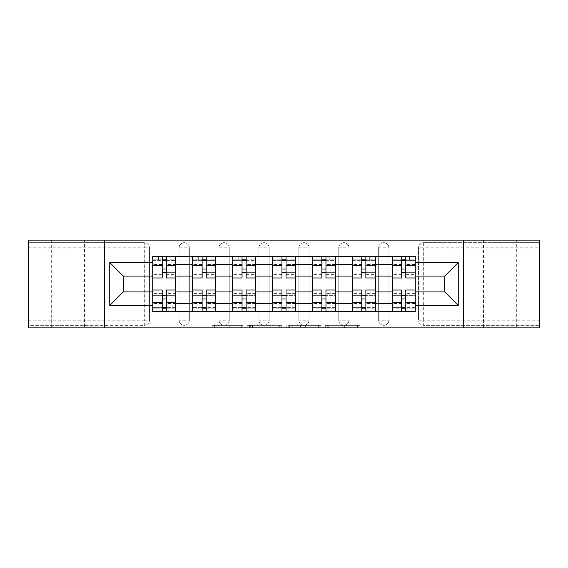 <?xml version="1.0" encoding="UTF-8"?>
<svg xmlns="http://www.w3.org/2000/svg" width="568" height="568" viewBox="0 0 568 568"><rect width="100%" height="100%" fill="white"/><g stroke="black" fill="none" stroke-linecap="round" stroke-linejoin="round"><path stroke-width="0.43" stroke-dasharray="2.84 2.13" d="M243.061 327.878L214.626 327.878L243.061 327.878L243.061 325.322L229.82 325.322L229.82 327.878L229.82 325.322L243.061 325.322L243.061 327.878L243.061 325.322L229.82 325.322L229.82 327.878L229.82 325.322L243.061 325.322L214.626 325.322L243.061 325.322M516.319 240.122L483.567 240.122L516.319 240.122L516.319 327.878L483.567 327.878L516.319 327.878M483.567 240.122L483.567 327.878M84.433 240.122L51.681 240.122L84.433 240.122L84.433 327.878L51.681 327.878L84.433 327.878M51.681 240.122L51.681 327.878M378.664 247.797A5.119 5.119 0 0 1 383.783 242.678A5.119 5.119 0 0 1 388.902 247.797A5.119 5.119 0 0 0 383.783 242.678A5.119 5.119 0 0 0 378.664 247.797L378.664 320.203A5.119 5.119 0 0 0 383.783 325.322A5.119 5.119 0 0 0 388.902 320.203L388.902 247.797A5.119 5.119 0 0 0 383.783 242.678A5.119 5.119 0 0 0 378.664 247.797L378.664 320.203A5.119 5.119 0 0 0 383.783 325.322A5.119 5.119 0 0 0 388.902 320.203L388.902 247.797L378.664 247.797M338.755 247.797A5.119 5.119 0 0 1 343.867 242.678A5.119 5.119 0 0 1 348.986 247.797A5.119 5.119 0 0 0 343.867 242.678A5.119 5.119 0 0 0 338.755 247.797L338.755 320.203A5.119 5.119 0 0 0 343.867 325.322A5.119 5.119 0 0 0 348.986 320.203L348.986 247.797A5.119 5.119 0 0 0 343.867 242.678A5.119 5.119 0 0 0 338.755 247.797L338.755 320.203A5.119 5.119 0 0 0 343.867 325.322A5.119 5.119 0 0 0 348.986 320.203L348.986 247.797L338.755 247.797M298.839 247.797A5.119 5.119 0 0 1 303.958 242.678A5.119 5.119 0 0 1 309.077 247.797A5.119 5.119 0 0 0 303.958 242.678A5.119 5.119 0 0 0 298.839 247.797L298.839 320.203A5.119 5.119 0 0 0 303.958 325.322A5.119 5.119 0 0 0 309.077 320.203L309.077 247.797A5.119 5.119 0 0 0 303.958 242.678A5.119 5.119 0 0 0 298.839 247.797L298.839 320.203A5.119 5.119 0 0 0 303.958 325.322A5.119 5.119 0 0 0 309.077 320.203L309.077 247.797L298.839 247.797M258.923 247.797A5.119 5.119 0 0 1 264.042 242.678A5.119 5.119 0 0 1 269.161 247.797A5.119 5.119 0 0 0 264.042 242.678A5.119 5.119 0 0 0 258.923 247.797L258.923 320.203A5.119 5.119 0 0 0 264.042 325.322A5.119 5.119 0 0 0 269.161 320.203L269.161 247.797A5.119 5.119 0 0 0 264.042 242.678A5.119 5.119 0 0 0 258.923 247.797L258.923 320.203A5.119 5.119 0 0 0 264.042 325.322A5.119 5.119 0 0 0 269.161 320.203L269.161 247.797L258.923 247.797M219.014 247.797A5.119 5.119 0 0 1 224.133 242.678A5.119 5.119 0 0 1 229.245 247.797A5.119 5.119 0 0 0 224.133 242.678A5.119 5.119 0 0 0 219.014 247.797L219.014 320.203A5.119 5.119 0 0 0 224.133 325.322A5.119 5.119 0 0 0 229.245 320.203L229.245 247.797A5.119 5.119 0 0 0 224.133 242.678A5.119 5.119 0 0 0 219.014 247.797L219.014 320.203A5.119 5.119 0 0 0 224.133 325.322A5.119 5.119 0 0 0 229.245 320.203L229.245 247.797L219.014 247.797M179.097 247.797A5.119 5.119 0 0 1 184.217 242.678A5.119 5.119 0 0 1 189.336 247.797A5.119 5.119 0 0 0 184.217 242.678A5.119 5.119 0 0 0 179.097 247.797L179.097 320.203A5.119 5.119 0 0 0 184.217 325.322A5.119 5.119 0 0 0 189.336 320.203L189.336 247.797A5.119 5.119 0 0 0 184.217 242.678A5.119 5.119 0 0 0 179.097 247.797L179.097 320.203A5.119 5.119 0 0 0 184.217 325.322A5.119 5.119 0 0 0 189.336 320.203L189.336 247.797L179.097 247.797M357.393 327.878L327.764 327.878L357.393 327.878L357.393 325.322L344.712 325.322L359.906 325.322L359.906 327.878L359.906 325.322L327.764 325.322L359.906 325.322L359.906 327.878L359.906 325.322L357.393 325.322L357.393 327.878M342.199 327.878L328.765 327.878L342.199 327.878L342.199 325.322L344.712 325.322L342.199 325.322L342.199 327.878L342.199 325.322L328.765 325.322L328.765 327.878L328.765 325.322L342.199 325.322L342.199 327.878M325.251 327.878L327.764 327.878L325.251 327.878L325.251 325.322L327.764 325.322L325.251 325.322L325.251 327.878M212.112 327.878L214.626 327.878L212.112 327.878L212.112 325.322L214.626 325.322L212.112 325.322L212.112 327.878M539.6 320.203L423.7 320.203L423.7 325.322L539.6 325.322L539.6 327.878L28.4 327.878L28.4 325.322L144.3 325.322A5.119 5.119 0 0 0 149.419 320.203L149.419 247.797A5.119 5.119 0 0 0 144.3 242.678A5.119 5.119 0 0 1 149.419 247.797A5.119 5.119 0 0 0 144.3 242.678L28.4 242.678L28.4 240.122L539.6 240.122L539.6 242.678L423.7 242.678A5.119 5.119 0 0 0 418.58 247.797L418.58 320.203A5.119 5.119 0 0 0 423.7 325.322A5.119 5.119 0 0 1 418.58 320.203A5.119 5.119 0 0 0 423.7 325.322L539.6 325.322L539.6 242.678L423.7 242.678A5.119 5.119 0 0 0 418.58 247.797L418.58 320.203L423.7 320.203L423.7 247.797L539.6 247.797M281.799 327.878L279.293 327.878L281.799 327.878L281.799 325.322L281.799 327.878M249.657 327.878L279.293 327.878L247.144 327.878L249.657 327.878L249.657 325.322L281.799 325.322L247.144 325.322L247.144 327.878L247.144 325.322L249.657 325.322L249.657 327.878M288.707 327.878L320.856 327.878L286.201 327.878L288.707 327.878L288.707 325.322L320.856 325.322L320.856 327.878L320.856 325.322L305.662 325.322L305.662 327.878M149.419 320.203L149.419 247.797L144.3 247.797L144.3 320.203L28.4 320.203L28.4 325.322L144.3 325.322A5.119 5.119 0 0 0 149.419 320.203A5.119 5.119 0 0 1 144.3 325.322L144.3 320.203L149.419 320.203M28.4 247.797L144.3 247.797L144.3 242.678L28.4 242.678L28.4 320.203M392.225 256.495L415.251 256.495L415.251 260.336L392.225 260.336L392.225 256.495L375.341 256.495L375.341 260.336L352.316 260.336L352.316 256.495L335.425 256.495L335.425 260.336L312.4 260.336L312.4 256.495L295.516 256.495L295.516 260.336L272.484 260.336L272.484 256.495L255.6 256.495L255.6 260.336L232.575 260.336L232.575 256.495L215.684 256.495L215.684 260.336L192.659 260.336L192.659 256.495L175.775 256.495L175.775 260.336L152.749 260.336L152.749 307.664L175.775 307.664L175.775 260.336M175.775 307.664L175.775 311.505L192.659 311.505L192.659 307.664L215.684 307.664L215.684 260.336M192.659 260.336L192.659 307.664M215.684 307.664L215.684 311.505L232.575 311.505L232.575 307.664L255.6 307.664L255.6 260.336M232.575 260.336L232.575 307.664M255.6 307.664L255.6 311.505L272.484 311.505L272.484 307.664L295.516 307.664L295.516 260.336M272.484 260.336L272.484 307.664M295.516 307.664L295.516 311.505L312.4 311.505L312.4 307.664L335.425 307.664L335.425 260.336M312.4 260.336L312.4 307.664M335.425 307.664L335.425 311.505L352.316 311.505L352.316 307.664L375.341 307.664L375.341 260.336M352.316 260.336L352.316 307.664M375.341 307.664L375.341 311.505L392.225 311.505L392.225 307.664L415.251 307.664L415.251 260.336M392.225 260.336L392.225 307.664M375.341 291.931L392.225 291.931M335.425 291.931L352.316 291.931M295.516 291.931L312.4 291.931M255.6 291.931L272.484 291.931M215.684 291.931L232.575 291.931M175.775 291.931L192.659 291.931M392.225 276.069L375.341 276.069M352.316 276.069L335.425 276.069M312.4 276.069L295.516 276.069M272.484 276.069L255.6 276.069M232.575 276.069L215.684 276.069M192.659 276.069L175.775 276.069M152.749 276.069L123.32 276.069L123.32 291.931L152.749 291.931M104.647 327.878L104.647 240.122M463.353 327.878L463.353 240.122M415.251 291.931L444.68 291.931L444.68 276.069L415.251 276.069M175.775 311.505L152.749 311.505L152.749 307.664M152.749 260.336L152.749 256.495L175.775 256.495M192.659 256.495L215.684 256.495M232.575 256.495L255.6 256.495M272.484 256.495L295.516 256.495M312.4 256.495L335.425 256.495M352.316 256.495L375.341 256.495M415.251 307.664L415.251 311.505L392.225 311.505M375.341 311.505L352.316 311.505M335.425 311.505L312.4 311.505M295.516 311.505L272.484 311.505M255.6 311.505L232.575 311.505M215.684 311.505L192.659 311.505M175.647 307.664L166.303 307.664M162.214 307.664L152.877 307.664M152.877 260.336L162.214 260.336M166.303 260.336L175.647 260.336M388.902 320.203A5.119 5.119 0 0 1 383.783 325.322A5.119 5.119 0 0 1 378.664 320.203L388.902 320.203M348.986 320.203A5.119 5.119 0 0 1 343.867 325.322A5.119 5.119 0 0 1 338.755 320.203L348.986 320.203M309.077 320.203A5.119 5.119 0 0 1 303.958 325.322A5.119 5.119 0 0 1 298.839 320.203L309.077 320.203M269.161 320.203A5.119 5.119 0 0 1 264.042 325.322A5.119 5.119 0 0 1 258.923 320.203L269.161 320.203M229.245 320.203A5.119 5.119 0 0 1 224.133 325.322A5.119 5.119 0 0 1 219.014 320.203L229.245 320.203M189.336 320.203A5.119 5.119 0 0 1 184.217 325.322A5.119 5.119 0 0 1 179.097 320.203L189.336 320.203M215.556 307.664L206.219 307.664M202.123 307.664L192.786 307.664M192.786 260.336L202.123 260.336M206.219 260.336L215.556 260.336M255.472 307.664L246.136 307.664M242.039 307.664L232.702 307.664M232.702 260.336L242.039 260.336M246.136 260.336L255.472 260.336M295.388 307.664L286.045 307.664M281.955 307.664L272.612 307.664M272.612 260.336L281.955 260.336M286.045 260.336L295.388 260.336M335.297 307.664L325.961 307.664M321.864 307.664L312.528 307.664M312.528 260.336L321.864 260.336M325.961 260.336L335.297 260.336M375.214 307.664L365.877 307.664M361.781 307.664L352.444 307.664M352.444 260.336L361.781 260.336M365.877 260.336L375.214 260.336M415.123 307.664L405.786 307.664M401.697 307.664L392.353 307.664M392.353 260.336L401.697 260.336M405.786 260.336L415.123 260.336M252.419 327.878L256.061 327.878L252.419 327.878L252.419 325.322L250.658 325.322L250.658 327.878L250.658 325.322L256.061 325.322L252.419 325.322L252.419 327.878M256.061 327.878L264.099 327.878L256.061 327.878L256.061 325.322L264.099 325.322L264.099 327.878L264.099 325.322L256.061 325.322L256.061 327.878M288.707 325.322L303.149 325.322L303.149 327.878L303.149 325.322L300.635 325.322L303.149 325.322L303.149 327.878L303.149 325.322L305.662 325.322M289.716 325.322L289.716 327.878L289.716 325.322M286.201 325.322L286.201 327.878L286.201 325.322M166.303 274.663L175.647 274.663L175.647 259.825L170.144 259.825L170.144 256.495L158.373 256.495L158.373 259.825L170.144 259.825L170.144 256.495L175.647 256.495L175.647 259.825L166.303 259.825L166.303 274.663L166.303 269.033L175.647 269.033L152.877 269.033L152.877 311.505L166.303 311.505L166.303 308.175L175.647 308.175L152.877 308.175L162.214 308.175L162.214 293.336L162.214 298.967L152.877 298.967L175.647 298.967L175.647 293.336L175.647 311.505L166.303 311.505M162.214 277.986L162.214 272.356L175.647 272.356L175.647 277.986L175.647 272.356L166.303 272.356L166.303 277.986M162.214 274.663L162.214 259.825L152.877 259.825L152.877 274.663L152.877 269.033L162.214 269.033L162.214 274.663L152.877 274.663M152.877 272.356L152.877 277.986L152.877 272.356M175.647 256.495L152.877 256.495L152.877 259.825L158.373 259.825L158.373 256.495L152.877 256.495M166.303 290.014L166.303 295.644L175.647 295.644L175.647 290.014L175.647 295.644L152.877 295.644L152.877 290.014L152.877 295.644L162.214 295.644L162.214 290.014M175.647 311.505L152.877 311.505M175.647 274.663L175.647 298.967L166.303 298.967L166.303 293.336L166.303 308.175M166.303 259.825L166.303 256.495M162.214 256.495L162.214 259.825M166.303 272.356L166.303 269.033M162.214 269.033L162.214 272.356M162.214 308.175L162.214 311.505M162.214 295.644L162.214 298.967M166.303 298.967L166.303 295.644M206.219 274.663L215.556 274.663L215.556 259.825L210.061 259.825L210.061 256.495L198.289 256.495L198.289 259.825L210.061 259.825L210.061 256.495L215.556 256.495L215.556 259.825L206.219 259.825L206.219 274.663L206.219 269.033L215.556 269.033L192.786 269.033L192.786 311.505L206.219 311.505L206.219 308.175L215.556 308.175L192.786 308.175L202.123 308.175L202.123 293.336L202.123 298.967L192.786 298.967L215.556 298.967L215.556 293.336L215.556 311.505L206.219 311.505M202.123 277.986L202.123 272.356L215.556 272.356L215.556 277.986L215.556 272.356L206.219 272.356L206.219 277.986M202.123 274.663L202.123 259.825L192.786 259.825L192.786 274.663L192.786 269.033L202.123 269.033L202.123 274.663L192.786 274.663M192.786 272.356L192.786 277.986L192.786 272.356M215.556 256.495L192.786 256.495L192.786 259.825L198.289 259.825L198.289 256.495L192.786 256.495M206.219 290.014L206.219 295.644L215.556 295.644L215.556 290.014L215.556 295.644L192.786 295.644L192.786 290.014L192.786 295.644L202.123 295.644L202.123 290.014M215.556 311.505L192.786 311.505M215.556 274.663L215.556 298.967L206.219 298.967L206.219 293.336L206.219 308.175M206.219 259.825L206.219 256.495M202.123 256.495L202.123 259.825M206.219 272.356L206.219 269.033M202.123 269.033L202.123 272.356M202.123 308.175L202.123 311.505M202.123 295.644L202.123 298.967M206.219 298.967L206.219 295.644M246.136 274.663L255.472 274.663L255.472 259.825L249.97 259.825L249.97 256.495L238.205 256.495L238.205 259.825L249.97 259.825L249.97 256.495L255.472 256.495L255.472 259.825L246.136 259.825L246.136 274.663L246.136 269.033L255.472 269.033L232.702 269.033L232.702 311.505L246.136 311.505L246.136 308.175L255.472 308.175L232.702 308.175L242.039 308.175L242.039 293.336L242.039 298.967L232.702 298.967L255.472 298.967L255.472 293.336L255.472 311.505L246.136 311.505M242.039 277.986L242.039 272.356L255.472 272.356L255.472 277.986L255.472 272.356L246.136 272.356L246.136 277.986M242.039 274.663L242.039 259.825L232.702 259.825L232.702 274.663L232.702 269.033L242.039 269.033L242.039 274.663L232.702 274.663M232.702 272.356L232.702 277.986L232.702 272.356M255.472 256.495L232.702 256.495L232.702 259.825L238.205 259.825L238.205 256.495L232.702 256.495M246.136 290.014L246.136 295.644L255.472 295.644L255.472 290.014L255.472 295.644L232.702 295.644L232.702 290.014L232.702 295.644L242.039 295.644L242.039 290.014M255.472 311.505L232.702 311.505M255.472 274.663L255.472 298.967L246.136 298.967L246.136 293.336L246.136 308.175M246.136 259.825L246.136 256.495M242.039 256.495L242.039 259.825M246.136 272.356L246.136 269.033M242.039 269.033L242.039 272.356M242.039 308.175L242.039 311.505M242.039 295.644L242.039 298.967M246.136 298.967L246.136 295.644M286.045 274.663L295.388 274.663L295.388 259.825L289.886 259.825L289.886 256.495L278.114 256.495L278.114 259.825L289.886 259.825L289.886 256.495L295.388 256.495L295.388 259.825L286.045 259.825L286.045 274.663L286.045 269.033L295.388 269.033L272.612 269.033L272.612 311.505L286.045 311.505L286.045 308.175L295.388 308.175L272.612 308.175L281.955 308.175L281.955 293.336L281.955 298.967L272.612 298.967L295.388 298.967L295.388 293.336L295.388 311.505L286.045 311.505M281.955 277.986L281.955 272.356L295.388 272.356L295.388 277.986L295.388 272.356L286.045 272.356L286.045 277.986M281.955 274.663L281.955 259.825L272.612 259.825L272.612 274.663L272.612 269.033L281.955 269.033L281.955 274.663L272.612 274.663M272.612 272.356L272.612 277.986L272.612 272.356M295.388 256.495L272.612 256.495L272.612 259.825L278.114 259.825L278.114 256.495L272.612 256.495M286.045 290.014L286.045 295.644L295.388 295.644L295.388 290.014L295.388 295.644L272.612 295.644L272.612 290.014L272.612 295.644L281.955 295.644L281.955 290.014M295.388 311.505L272.612 311.505M295.388 274.663L295.388 298.967L286.045 298.967L286.045 293.336L286.045 308.175M286.045 259.825L286.045 256.495M281.955 256.495L281.955 259.825M286.045 272.356L286.045 269.033M281.955 269.033L281.955 272.356M281.955 308.175L281.955 311.505M281.955 295.644L281.955 298.967M286.045 298.967L286.045 295.644M325.961 274.663L335.297 274.663L335.297 259.825L329.795 259.825L329.795 256.495L318.03 256.495L318.03 259.825L329.795 259.825L329.795 256.495L335.297 256.495L335.297 259.825L325.961 259.825L325.961 274.663L325.961 269.033L335.297 269.033L312.528 269.033L312.528 311.505L325.961 311.505L325.961 308.175L335.297 308.175L312.528 308.175L321.864 308.175L321.864 293.336L321.864 298.967L312.528 298.967L335.297 298.967L335.297 293.336L335.297 311.505L325.961 311.505M321.864 277.986L321.864 272.356L335.297 272.356L335.297 277.986L335.297 272.356L325.961 272.356L325.961 277.986M321.864 274.663L321.864 259.825L312.528 259.825L312.528 274.663L312.528 269.033L321.864 269.033L321.864 274.663L312.528 274.663M312.528 272.356L312.528 277.986L312.528 272.356M335.297 256.495L312.528 256.495L312.528 259.825L318.03 259.825L318.03 256.495L312.528 256.495M325.961 290.014L325.961 295.644L335.297 295.644L335.297 290.014L335.297 295.644L312.528 295.644L312.528 290.014L312.528 295.644L321.864 295.644L321.864 290.014M335.297 311.505L312.528 311.505M335.297 274.663L335.297 298.967L325.961 298.967L325.961 293.336L325.961 308.175M325.961 259.825L325.961 256.495M321.864 256.495L321.864 259.825M325.961 272.356L325.961 269.033M321.864 269.033L321.864 272.356M321.864 308.175L321.864 311.505M321.864 295.644L321.864 298.967M325.961 298.967L325.961 295.644M365.877 274.663L375.214 274.663L375.214 259.825L369.711 259.825L369.711 256.495L357.939 256.495L357.939 259.825L369.711 259.825L369.711 256.495L375.214 256.495L375.214 259.825L365.877 259.825L365.877 274.663L365.877 269.033L375.214 269.033L352.444 269.033L352.444 311.505L365.877 311.505L365.877 308.175L375.214 308.175L352.444 308.175L361.781 308.175L361.781 293.336L361.781 298.967L352.444 298.967L375.214 298.967L375.214 293.336L375.214 311.505L365.877 311.505M361.781 277.986L361.781 272.356L375.214 272.356L375.214 277.986L375.214 272.356L365.877 272.356L365.877 277.986M361.781 274.663L361.781 259.825L352.444 259.825L352.444 274.663L352.444 269.033L361.781 269.033L361.781 274.663L352.444 274.663M352.444 272.356L352.444 277.986L352.444 272.356M375.214 256.495L352.444 256.495L352.444 259.825L357.939 259.825L357.939 256.495L352.444 256.495M365.877 290.014L365.877 295.644L375.214 295.644L375.214 290.014L375.214 295.644L352.444 295.644L352.444 290.014L352.444 295.644L361.781 295.644L361.781 290.014M375.214 311.505L352.444 311.505M375.214 274.663L375.214 298.967L365.877 298.967L365.877 293.336L365.877 308.175M365.877 259.825L365.877 256.495M361.781 256.495L361.781 259.825M365.877 272.356L365.877 269.033M361.781 269.033L361.781 272.356M361.781 308.175L361.781 311.505M361.781 295.644L361.781 298.967M365.877 298.967L365.877 295.644M405.786 274.663L415.123 274.663L415.123 259.825L409.627 259.825L409.627 256.495L397.856 256.495L397.856 259.825L409.627 259.825L409.627 256.495L415.123 256.495L415.123 259.825L405.786 259.825L405.786 274.663L405.786 269.033L415.123 269.033L392.353 269.033L392.353 311.505L405.786 311.505L405.786 308.175L415.123 308.175L392.353 308.175L401.697 308.175L401.697 293.336L401.697 298.967L392.353 298.967L415.123 298.967L415.123 293.336L415.123 311.505L405.786 311.505M401.697 277.986L401.697 272.356L415.123 272.356L415.123 277.986L415.123 272.356L405.786 272.356L405.786 277.986M401.697 274.663L401.697 259.825L392.353 259.825L392.353 274.663L392.353 269.033L401.697 269.033L401.697 274.663L392.353 274.663M392.353 272.356L392.353 277.986L392.353 272.356M415.123 256.495L392.353 256.495L392.353 259.825L397.856 259.825L397.856 256.495L392.353 256.495M405.786 290.014L405.786 295.644L415.123 295.644L415.123 290.014L415.123 295.644L392.353 295.644L392.353 290.014L392.353 295.644L401.697 295.644L401.697 290.014M415.123 311.505L392.353 311.505M415.123 274.663L415.123 298.967L405.786 298.967L405.786 293.336L405.786 308.175M405.786 259.825L405.786 256.495M401.697 256.495L401.697 259.825M405.786 272.356L405.786 269.033M401.697 269.033L401.697 272.356M401.697 308.175L401.697 311.505M401.697 295.644L401.697 298.967M405.786 298.967L405.786 295.644M241.308 325.322L241.308 327.878L241.308 325.322M423.7 242.678A5.119 5.119 0 0 0 418.58 247.797L423.7 247.797L423.7 242.678M237.85 325.322L237.85 327.878L237.85 325.322M214.626 325.322L214.626 327.878L214.626 325.322M279.293 325.322L279.293 327.878L279.293 325.322M318.343 325.322L318.343 327.878L318.343 325.322M300.635 325.322L300.635 327.878L300.635 325.322M292.222 325.322L292.222 327.878L292.222 325.322M344.712 325.322L344.712 327.878L344.712 325.322M327.764 325.322L327.764 327.878L327.764 325.322M175.647 264.447L166.303 264.447M162.214 264.447L152.877 264.447M162.214 303.894L152.877 303.894M162.214 303.553L152.877 303.553M162.214 264.106L152.877 264.106M175.647 303.894L166.303 303.894M175.647 303.553L166.303 303.553M175.647 264.106L166.303 264.106M215.556 264.447L206.219 264.447M202.123 264.447L192.786 264.447M202.123 303.894L192.786 303.894M202.123 303.553L192.786 303.553M202.123 264.106L192.786 264.106M215.556 303.894L206.219 303.894M215.556 303.553L206.219 303.553M215.556 264.106L206.219 264.106M255.472 264.447L246.136 264.447M242.039 264.447L232.702 264.447M242.039 303.894L232.702 303.894M242.039 303.553L232.702 303.553M242.039 264.106L232.702 264.106M255.472 303.894L246.136 303.894M255.472 303.553L246.136 303.553M255.472 264.106L246.136 264.106M295.388 264.447L286.045 264.447M281.955 264.447L272.612 264.447M281.955 303.894L272.612 303.894M281.955 303.553L272.612 303.553M281.955 264.106L272.612 264.106M295.388 303.894L286.045 303.894M295.388 303.553L286.045 303.553M295.388 264.106L286.045 264.106M335.297 264.447L325.961 264.447M321.864 264.447L312.528 264.447M321.864 303.894L312.528 303.894M321.864 303.553L312.528 303.553M321.864 264.106L312.528 264.106M335.297 303.894L325.961 303.894M335.297 303.553L325.961 303.553M335.297 264.106L325.961 264.106M375.214 264.447L365.877 264.447M361.781 264.447L352.444 264.447M361.781 303.894L352.444 303.894M361.781 303.553L352.444 303.553M361.781 264.106L352.444 264.106M375.214 303.894L365.877 303.894M375.214 303.553L365.877 303.553M375.214 264.106L365.877 264.106M415.123 264.447L405.786 264.447M401.697 264.447L392.353 264.447M401.697 303.894L392.353 303.894M401.697 303.553L392.353 303.553M401.697 264.106L392.353 264.106M415.123 303.894L405.786 303.894M415.123 303.553L405.786 303.553M415.123 264.106L405.786 264.106M162.214 293.336L152.877 293.336M175.647 293.336L166.303 293.336M202.123 293.336L192.786 293.336M215.556 293.336L206.219 293.336M242.039 293.336L232.702 293.336M255.472 293.336L246.136 293.336M281.955 293.336L272.612 293.336M295.388 293.336L286.045 293.336M321.864 293.336L312.528 293.336M335.297 293.336L325.961 293.336M361.781 293.336L352.444 293.336M375.214 293.336L365.877 293.336M401.697 293.336L392.353 293.336M415.123 293.336L405.786 293.336"/><path stroke-width="0.85" d="M463.353 327.878L539.6 327.878L539.6 240.122L28.4 240.122L28.4 327.878L463.353 327.878L463.353 240.122M192.659 311.505L192.659 264.298L175.775 264.298L175.775 311.505M175.775 264.298L175.775 256.495M192.659 264.298L192.659 256.495M215.684 256.495L215.684 311.505M232.575 311.505L232.575 256.495M255.6 256.495L255.6 311.505M272.484 311.505L272.484 256.495M295.516 256.495L295.516 311.505M312.4 311.505L312.4 256.495M335.425 256.495L335.425 311.505M352.316 311.505L352.316 256.495M375.341 256.495L375.341 311.505M392.225 311.505L392.225 256.495M392.225 291.931L375.341 291.931M352.316 291.931L335.425 291.931M312.4 291.931L295.516 291.931M272.484 291.931L255.6 291.931M232.575 291.931L215.684 291.931M192.659 291.931L175.775 291.931M392.225 276.069L375.341 276.069M352.316 276.069L335.425 276.069M312.4 276.069L295.516 276.069M272.484 276.069L255.6 276.069M232.575 276.069L215.684 276.069M192.659 276.069L175.775 276.069M123.32 291.931L152.749 291.931L152.749 276.069L123.32 276.069L123.32 291.931L109.759 305.492L109.759 262.508L152.749 262.508L152.749 276.069M415.251 276.069L415.251 291.931L444.68 291.931L444.68 276.069L415.251 276.069L415.251 256.495L152.749 256.495L152.749 262.508M415.251 262.508L458.241 262.508L458.241 305.492L415.251 305.492L415.251 291.931M152.749 291.931L152.749 311.505L415.251 311.505L415.251 305.492M152.749 305.492L109.759 305.492M104.647 327.878L104.647 240.122M166.303 307.664L162.214 307.664M162.214 260.336L166.303 260.336M206.219 307.664L202.123 307.664M202.123 260.336L206.219 260.336M246.136 307.664L242.039 307.664M242.039 260.336L246.136 260.336M286.045 307.664L281.955 307.664M281.955 260.336L286.045 260.336M325.961 307.664L321.864 307.664M321.864 260.336L325.961 260.336M365.877 307.664L361.781 307.664M361.781 260.336L365.877 260.336M405.786 307.664L401.697 307.664M401.697 260.336L405.786 260.336M109.759 262.508L123.32 276.069M444.68 291.931L458.241 305.492M444.68 276.069L458.241 262.508M175.647 311.505L175.647 277.986L166.303 277.986L166.303 256.495M162.214 256.495L162.214 277.986L152.877 277.986L152.877 256.495M175.647 277.986L175.647 256.495M152.877 311.505L152.877 290.014L162.214 290.014L162.214 311.505M166.303 311.505L166.303 290.014L175.647 290.014M162.214 272.356L166.303 272.356M152.877 290.014L152.877 277.986M166.303 295.644L162.214 295.644M166.303 308.175L162.214 308.175M162.214 298.967L166.303 298.967M166.303 269.033L162.214 269.033M162.214 259.825L166.303 259.825M215.556 311.505L215.556 277.986L206.219 277.986L206.219 256.495M202.123 256.495L202.123 277.986L192.786 277.986L192.786 256.495M215.556 277.986L215.556 256.495M192.786 311.505L192.786 290.014L202.123 290.014L202.123 311.505M206.219 311.505L206.219 290.014L215.556 290.014M202.123 272.356L206.219 272.356M192.786 290.014L192.786 277.986M206.219 295.644L202.123 295.644M206.219 308.175L202.123 308.175M202.123 298.967L206.219 298.967M206.219 269.033L202.123 269.033M202.123 259.825L206.219 259.825M255.472 311.505L255.472 277.986L246.136 277.986L246.136 256.495M242.039 256.495L242.039 277.986L232.702 277.986L232.702 256.495M255.472 277.986L255.472 256.495M232.702 311.505L232.702 290.014L242.039 290.014L242.039 311.505M246.136 311.505L246.136 290.014L255.472 290.014M242.039 272.356L246.136 272.356M232.702 290.014L232.702 277.986M246.136 295.644L242.039 295.644M246.136 308.175L242.039 308.175M242.039 298.967L246.136 298.967M246.136 269.033L242.039 269.033M242.039 259.825L246.136 259.825M295.388 311.505L295.388 277.986L286.045 277.986L286.045 256.495M281.955 256.495L281.955 277.986L272.612 277.986L272.612 256.495M295.388 277.986L295.388 256.495M272.612 311.505L272.612 290.014L281.955 290.014L281.955 311.505M286.045 311.505L286.045 290.014L295.388 290.014M281.955 272.356L286.045 272.356M272.612 290.014L272.612 277.986M286.045 295.644L281.955 295.644M286.045 308.175L281.955 308.175M281.955 298.967L286.045 298.967M286.045 269.033L281.955 269.033M281.955 259.825L286.045 259.825M335.297 311.505L335.297 277.986L325.961 277.986L325.961 256.495M321.864 256.495L321.864 277.986L312.528 277.986L312.528 256.495M335.297 277.986L335.297 256.495M312.528 311.505L312.528 290.014L321.864 290.014L321.864 311.505M325.961 311.505L325.961 290.014L335.297 290.014M321.864 272.356L325.961 272.356M312.528 290.014L312.528 277.986M325.961 295.644L321.864 295.644M325.961 308.175L321.864 308.175M321.864 298.967L325.961 298.967M325.961 269.033L321.864 269.033M321.864 259.825L325.961 259.825M375.214 311.505L375.214 277.986L365.877 277.986L365.877 256.495M361.781 256.495L361.781 277.986L352.444 277.986L352.444 256.495M375.214 277.986L375.214 256.495M352.444 311.505L352.444 290.014L361.781 290.014L361.781 311.505M365.877 311.505L365.877 290.014L375.214 290.014M361.781 272.356L365.877 272.356M352.444 290.014L352.444 277.986M365.877 295.644L361.781 295.644M365.877 308.175L361.781 308.175M361.781 298.967L365.877 298.967M365.877 269.033L361.781 269.033M361.781 259.825L365.877 259.825M415.123 311.505L415.123 277.986L405.786 277.986L405.786 256.495M401.697 256.495L401.697 277.986L392.353 277.986L392.353 256.495M415.123 277.986L415.123 256.495M392.353 311.505L392.353 290.014L401.697 290.014L401.697 311.505M405.786 311.505L405.786 290.014L415.123 290.014M401.697 272.356L405.786 272.356M392.353 290.014L392.353 277.986M405.786 295.644L401.697 295.644M405.786 308.175L401.697 308.175M401.697 298.967L405.786 298.967M405.786 269.033L401.697 269.033M401.697 259.825L405.786 259.825M352.316 264.298L335.425 264.298M312.4 264.298L295.516 264.298M272.484 264.298L255.6 264.298M232.575 264.298L215.684 264.298M392.225 264.298L375.341 264.298M352.316 303.702L335.425 303.702M312.4 303.702L295.516 303.702M272.484 303.702L255.6 303.702M232.575 303.702L215.684 303.702M192.659 303.702L175.775 303.702M392.225 303.702L375.341 303.702M175.647 265.32L166.303 265.32M162.214 265.32L152.877 265.32M162.214 265.661L152.877 265.661M162.214 302.339L152.877 302.339M162.214 302.68L152.877 302.68M175.647 302.68L166.303 302.68M175.647 265.661L166.303 265.661M175.647 302.339L166.303 302.339M215.556 265.32L206.219 265.32M202.123 265.32L192.786 265.32M202.123 265.661L192.786 265.661M202.123 302.339L192.786 302.339M202.123 302.68L192.786 302.68M215.556 302.68L206.219 302.68M215.556 265.661L206.219 265.661M215.556 302.339L206.219 302.339M255.472 265.32L246.136 265.32M242.039 265.32L232.702 265.32M242.039 265.661L232.702 265.661M242.039 302.339L232.702 302.339M242.039 302.68L232.702 302.68M255.472 302.68L246.136 302.68M255.472 265.661L246.136 265.661M255.472 302.339L246.136 302.339M295.388 265.32L286.045 265.32M281.955 265.32L272.612 265.32M281.955 265.661L272.612 265.661M281.955 302.339L272.612 302.339M281.955 302.68L272.612 302.68M295.388 302.68L286.045 302.68M295.388 265.661L286.045 265.661M295.388 302.339L286.045 302.339M335.297 265.32L325.961 265.32M321.864 265.32L312.528 265.32M321.864 265.661L312.528 265.661M321.864 302.339L312.528 302.339M321.864 302.68L312.528 302.68M335.297 302.68L325.961 302.68M335.297 265.661L325.961 265.661M335.297 302.339L325.961 302.339M375.214 265.32L365.877 265.32M361.781 265.32L352.444 265.32M361.781 265.661L352.444 265.661M361.781 302.339L352.444 302.339M361.781 302.68L352.444 302.68M375.214 302.68L365.877 302.68M375.214 265.661L365.877 265.661M375.214 302.339L365.877 302.339M415.123 265.32L405.786 265.32M401.697 265.32L392.353 265.32M401.697 265.661L392.353 265.661M401.697 302.339L392.353 302.339M401.697 302.68L392.353 302.68M415.123 302.68L405.786 302.68M415.123 265.661L405.786 265.661M415.123 302.339L405.786 302.339"/></g></svg>
